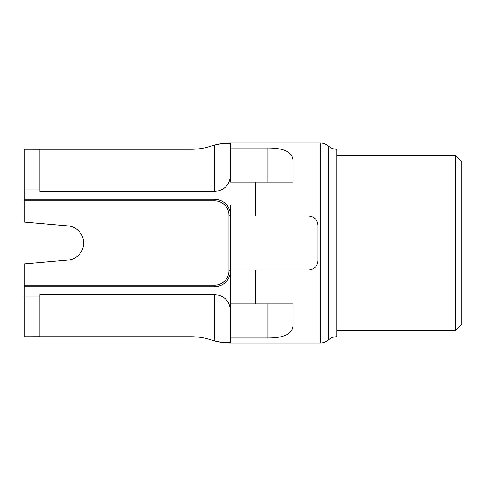 <?xml version="1.0" encoding="UTF-8"?>
<svg xmlns="http://www.w3.org/2000/svg" width="486" height="486" viewBox="0 0 486 486"><rect width="100%" height="100%" fill="white"/><g stroke="black" fill="none" stroke-linecap="round" stroke-linejoin="round"><path stroke-width="0.73" d="M230.504 310.487C229.538 300.828 224.228 295.512 214.569 294.552L39.919 294.552L39.919 336.731L191.478 336.731A62.487 62.487 0 0 1 210.991 339.854A62.487 62.487 0 0 0 214.569 340.911C224.18 343.007 229.495 343.268 230.504 341.701L230.504 342.976C223.833 342.97 217.327 341.931 210.991 339.854M328.463 146.146L328.463 339.854C330.838 337.806 333.59 336.768 336.731 336.731L336.731 149.269C333.59 149.232 330.838 148.194 328.463 146.146C326.088 144.099 323.33 143.06 320.195 143.024L320.195 342.976L230.504 342.976M230.504 280.489L230.504 303.926L230.504 270.028L255.496 270.028L230.504 270.028L230.504 205.511M214.569 145.089L214.569 191.448L39.919 191.448L39.919 149.269L191.478 149.269A62.487 62.487 0 0 0 210.991 146.146A62.487 62.487 0 0 1 214.569 145.089C224.18 142.993 229.495 142.732 230.504 144.299L230.504 182.074L292.991 182.074L292.991 160.337C292.365 152.118 284.037 148.017 267.993 148.03L267.993 182.074M455.449 330.48L461.7 324.229L461.7 161.771L455.449 155.52L455.449 330.48L336.731 330.48M24.3 200.821L24.3 199.26L214.569 199.26L214.569 200.821L24.3 200.821L24.3 222.059L67.973 225.881A17.186 17.186 0 0 1 67.973 260.119L24.3 263.941L24.3 286.74L214.569 286.74C222.327 286.26 227.454 282.336 229.945 274.973A15.935 15.935 0 0 0 230.504 270.805L229.945 274.973L230.504 274.973M39.919 336.731L24.3 336.731L39.919 336.713M39.919 149.269L24.3 149.269L39.919 149.287M39.919 296.114L24.3 296.114L24.3 336.713M24.3 296.114L24.3 286.74M230.504 211.027L229.945 211.027L230.504 215.195A15.935 15.935 0 0 0 229.945 211.027C227.454 203.664 222.327 199.74 214.569 199.26M39.919 189.886L24.3 189.886L24.3 199.26M24.3 189.886L24.3 149.287M214.569 191.448C224.228 190.488 229.538 185.172 230.504 175.513M255.496 182.074L255.496 215.972L230.504 215.972L308.61 215.972C314.345 216.568 317.467 219.696 317.984 225.346L317.984 260.654C317.467 266.304 314.345 269.432 308.61 270.028L255.496 270.028L255.496 303.926L292.991 303.926L292.991 325.663C292.365 333.882 284.037 337.983 267.993 337.97L267.993 303.926M255.496 303.926L230.504 303.926L230.504 337.97L267.993 337.97M230.504 148.03L267.993 148.03M230.504 337.97L230.504 341.701M214.569 294.552L214.569 340.911M214.569 286.74L214.569 285.179L24.3 285.179M214.569 285.179A14.373 14.373 0 0 0 228.942 270.805L228.942 215.195A14.373 14.373 0 0 0 214.569 200.821M230.504 270.805L228.942 270.805M230.504 215.195L228.942 215.195M210.991 146.146C217.327 144.069 223.833 143.03 230.504 143.024L230.504 144.299M455.449 155.52L336.731 155.52M230.504 143.024L320.195 143.024M328.463 339.854C326.088 341.901 323.33 342.94 320.195 342.976"/></g></svg>
